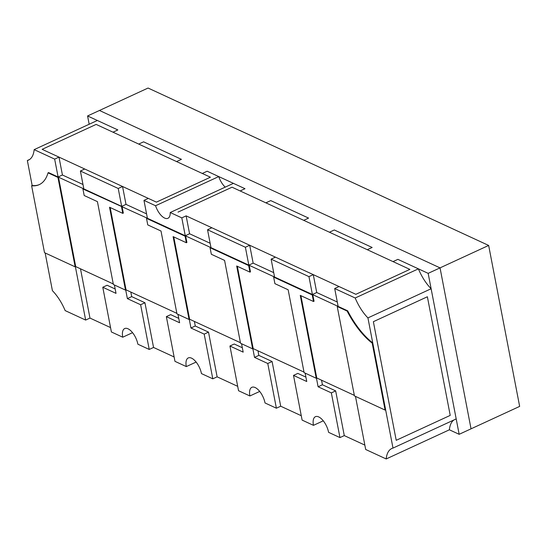 <?xml version="1.0" encoding="UTF-8"?>
<svg xmlns="http://www.w3.org/2000/svg" width="547" height="547" viewBox="0 0 547 547"><rect width="100%" height="100%" fill="white"/><g stroke="black" fill="none" stroke-linecap="round" stroke-linejoin="round"><path stroke-width="0.82" d="M58.105 176.996L48.58 172.592L48.04 172.838L57.941 177.419L58.481 177.166L83.459 188.708L82.918 188.961L147.034 218.089L146.493 218.342L185.091 236.181L185.631 235.928L210.609 247.47L210.069 247.723L248.666 265.562L249.206 265.309L274.184 276.85L273.644 277.103L312.241 294.942L312.781 294.689L337.759 306.231L337.219 306.484L347.119 311.058L347.66 310.812L338.142 306.409L334.696 288.522L355.194 297.999L418.387 268.837L397.888 259.36L428.164 273.356L459.159 434.311L471.042 428.827L440.041 267.873L99.458 110.473L148.073 88.04L488.656 245.439L440.041 267.873L99.458 110.473L87.575 115.957L117.851 129.947L112.99 132.189L96.156 124.408L42.14 149.331L96.156 124.408L210.41 177.214L202.301 173.461L207.163 171.218L202.301 173.461L176.565 161.57L138.726 144.08L143.588 141.837L181.426 159.327L176.565 161.57L181.426 159.327L143.588 141.837L138.726 144.08L112.99 132.189L117.851 129.947L97.352 120.47L34.16 149.632L54.659 159.109L58.105 176.996L62.426 174.999L82.994 184.503M428.164 273.356L440.041 267.873L471.042 428.827L519.65 406.4L488.656 245.439M132.559 332.679L122.74 337.205L111.39 331.961L102.781 287.25L107.103 285.254L115.178 288.994M125.714 289.999L127.376 298.621L140.62 304.741L149.228 349.451L137.878 344.207A13.388 6.14 -114.8 0 0 124.702 328.549A13.388 6.14 -114.8 0 0 122.74 337.205M126.001 204.38L122.555 186.493L118.234 188.489L121.68 206.376L126.001 204.38L146.569 213.884M102.781 287.25L116.026 293.37L114.405 284.98M121.68 206.376L83.835 188.886L80.395 170.999L118.234 188.489M174.124 356.959L153.55 347.454L149.228 349.451M153.55 347.454L144.941 302.744L131.697 296.624L130.822 292.064M140.62 304.741L144.941 302.744M122.555 186.493L84.71 169.009L80.395 170.999M127.376 298.621L131.697 296.624M334.696 288.522L339.017 286.532L355.851 294.313L186.13 215.874L181.809 217.87L170.22 212.516L233.412 183.354L245.001 188.708L240.14 190.951L265.876 202.841L270.738 200.599L308.576 218.089L303.715 220.332L265.876 202.841L270.738 200.599L308.576 218.089L303.715 220.332L329.451 232.222L334.313 229.979L372.151 247.47L334.313 229.979L329.451 232.222L367.297 249.712L372.151 247.47L367.297 249.712L393.026 261.603L397.888 259.36L393.026 261.603L409.867 269.384L355.851 294.313L409.867 269.384L232.031 187.204L178.021 212.127L232.031 187.204L240.14 190.951L245.001 188.708L207.163 171.218L218.752 176.578L155.56 205.74L143.97 200.38L148.292 198.39L156.401 202.137L210.41 177.214L156.401 202.137L42.14 149.331L58.98 157.112L54.659 159.109M212.804 378.832L217.125 376.835L208.516 332.125L204.195 334.121L212.804 378.832L201.453 373.587A13.388 6.14 -114.8 0 0 188.277 357.929A13.388 6.14 -114.8 0 0 186.315 366.586L196.134 362.059M178.753 318.375L170.678 314.634L166.356 316.631L174.965 361.341L186.315 366.586M204.195 334.121L190.951 328.002L195.272 326.005L194.397 321.445M190.951 328.002L189.289 319.38M218.752 176.578A13.388 6.14 -114.8 0 0 225.227 187.129M143.97 200.38L147.41 218.267L185.255 235.757L181.809 217.87M177.98 314.361L179.601 322.751L166.356 316.631M155.56 205.74A13.388 6.14 -114.8 0 0 167.922 218.301A13.388 6.14 -114.8 0 0 170.22 212.516M186.13 215.874L189.577 233.76L210.144 243.265M195.272 326.005L208.516 332.125M75.383 266.738L85.653 320.07L89.975 318.074L80.491 268.803M85.653 320.07L65.155 310.593A33.47 15.35 -114.8 0 0 52.416 290.683L45.155 252.974M29.647 159.457L27.35 160.517L32.164 185.508L31.623 185.754A60.245 27.63 -114.8 0 0 39.227 184.647A60.245 27.63 -114.8 0 0 48.04 172.838M27.35 160.517A33.47 15.35 -114.8 0 0 28.547 160.086A33.47 15.35 -114.8 0 0 34.16 149.632M58.98 157.112L62.426 174.999M418.387 268.837A33.47 15.35 -114.8 0 0 431.125 288.748L456.191 418.92L392.999 448.082A33.47 15.35 -114.8 0 0 391.802 448.506A33.47 15.35 -114.8 0 0 386.189 458.96L365.69 449.484L355.468 396.377M453.901 419.98A33.47 15.35 -114.8 0 0 449.388 429.798L386.189 458.96M392.999 448.082L367.933 317.91L431.125 288.748M355.194 297.999A33.47 15.35 -114.8 0 0 367.933 317.91M427.378 296.761L450.222 415.392L396.213 440.314L373.369 321.691L396.213 440.314L450.222 415.392L427.378 296.761L373.369 321.691L427.378 296.761M305.91 377.136L297.828 373.396L293.507 375.392L302.115 420.103L313.465 425.347A13.388 6.14 65.2 0 1 315.428 416.691A13.388 6.14 65.2 0 1 328.603 432.349L339.96 437.593L331.345 392.883L335.667 390.886L322.422 384.767L318.101 386.763L316.446 378.141M331.345 392.883L318.101 386.763M305.137 373.122L306.751 381.512L293.507 375.392M313.465 425.347L323.284 420.821M308.959 276.632L271.121 259.141L274.567 277.028L312.405 294.518L308.959 276.632L313.281 274.635L275.442 257.152L271.121 259.141M322.422 384.767L321.547 380.206M337.294 302.026L316.727 292.522L313.281 274.635M335.667 390.886L344.282 435.597L339.96 437.593M242.328 347.755L234.253 344.015L229.931 346.012L238.54 390.722L249.89 395.966L259.709 391.44M249.89 395.966A13.388 6.14 65.2 0 1 251.852 387.31A13.388 6.14 65.2 0 1 265.028 402.968L276.385 408.212L267.77 363.502L272.091 361.505L258.847 355.386L254.526 357.382L267.77 363.502M252.864 348.76L254.526 357.382M248.83 265.138L210.985 247.647L207.545 229.761L245.384 247.251L248.83 265.138L253.152 263.141L273.719 272.645M229.931 346.012L243.176 352.131L241.555 343.742M276.385 408.212L280.7 406.216L272.091 361.505M245.384 247.251L249.705 245.254L211.867 227.771L207.545 229.761M257.972 350.825L258.847 355.386M249.705 245.254L253.152 263.141M110.542 327.578L89.975 318.074M237.699 386.339L217.125 376.835M301.274 415.72L280.7 406.216M364.849 445.101L344.282 435.597M385.635 409.819L385.095 410.072L372.206 343.154L372.746 342.901L385.635 409.819M337.219 306.484L354.442 395.905L385.095 410.072M354.333 395.358L316.761 377.991L316.221 378.244L300.262 295.38L313.506 301.5L312.241 294.942M273.644 277.103L274.909 283.661L288.153 289.78L304.111 372.644L316.221 378.244M304.002 372.097L253.186 348.61L252.646 348.863L236.687 265.999L249.931 272.119L248.666 265.562M210.069 247.723L211.333 254.28L224.578 260.399L240.536 343.263L252.646 348.863M240.427 342.716L189.611 319.229L189.071 319.482L173.112 236.619L186.356 242.738L185.091 236.181M146.493 218.342L147.758 224.899L161.003 231.019L176.961 313.882L189.071 319.482M176.852 313.335L126.036 289.848L125.495 290.101L109.537 207.238L122.781 213.357L121.516 206.8M82.918 188.961L84.183 195.518L97.428 201.638L113.379 284.502L125.495 290.101M113.277 283.955L75.705 266.594L75.165 266.84L57.941 177.419M31.623 185.754L44.512 252.673L75.165 266.84M32.164 185.508A60.245 27.63 -114.8 0 0 39.493 184.524M347.119 311.058A60.245 27.63 -114.8 0 0 372.206 343.154M347.66 310.812A60.245 27.63 -114.8 0 0 372.746 342.901M316.727 292.522L312.405 294.518M185.255 235.757L189.577 233.76M313.506 301.5L314.046 301.247L312.781 294.689M316.761 377.991L300.905 295.674M237.33 266.293L253.186 348.61M249.206 265.309L250.471 271.866L249.931 272.119M186.356 242.738L186.896 242.485L185.631 235.928M173.755 236.913L189.611 319.229M126.036 289.848L110.179 207.532M122.781 213.357L123.321 213.104L122.056 206.547M58.481 177.166L75.705 266.594M89.175 124.244L87.575 115.957M459.159 434.311L449.388 429.798"/></g></svg>
